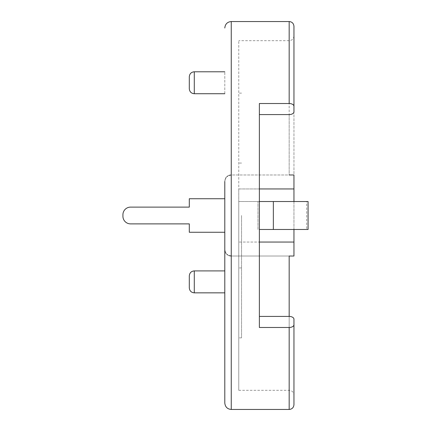 <?xml version="1.0" encoding="UTF-8"?>
<svg xmlns="http://www.w3.org/2000/svg" width="431" height="431" viewBox="0 0 431 431"><rect width="100%" height="100%" fill="white"/><g stroke="black" fill="none" stroke-linecap="round" stroke-linejoin="round"><path stroke-width="0.32" stroke-dasharray="2.15 1.62" d="M289.174 409.45L289.174 256.025L293.958 256.025L231.258 256.025L293.958 256.025L293.958 26.334M225.596 252.685L224.793 249.56L224.793 181.44C225.063 177.631 227.218 175.476 231.258 174.975L293.958 174.975L231.258 174.975L231.258 21.55M228.98 255.61L227.66 254.926M227.105 254.511L226.69 254.134M226.663 254.107L225.86 253.121M228.98 175.39L227.66 176.074M227.105 176.489L226.69 176.866M226.663 176.893L225.86 177.879M225.596 178.315L224.793 181.44M293.958 404.666L293.958 319.188M293.958 111.812L293.958 35.908L293.958 174.975L289.174 174.975L289.174 21.55M293.958 229.475L293.958 201.525M224.793 249.56C225.063 253.369 227.218 255.524 231.258 256.025L231.258 174.975M224.793 93.721L224.793 71.783L224.793 93.721M194.284 270.905L194.284 292.843L224.793 292.843L224.793 270.905L224.793 292.843L224.793 270.905L224.793 292.843L224.793 270.905L194.284 270.905L194.284 292.843L194.284 270.905C191.283 271.174 189.624 272.834 189.301 275.888L189.301 287.854L189.301 275.888M224.793 198.734L189.301 198.734L189.301 207.117L189.301 198.734L224.793 198.734L224.793 232.266L224.793 198.734L224.793 232.266L189.301 232.266L189.301 223.883L130.55 223.883A7.623 7.623 0 0 1 122.927 216.26L122.927 214.74A7.623 7.623 0 0 1 130.55 207.117L189.301 207.117L189.301 198.734L224.793 198.734L224.793 215.5M259.376 103.521L259.376 327.479M259.376 188.95L238.763 188.95L238.763 40.692L238.763 390.308L238.763 242.05L259.376 242.05L238.763 242.05L238.763 188.95L293.958 188.95M189.301 232.266L224.793 232.266L189.301 232.266L189.301 223.883L189.301 232.266M122.927 214.74A7.623 7.623 0 0 1 130.55 207.117A7.623 7.623 0 0 0 122.927 214.74L122.927 216.26A7.623 7.623 0 0 0 130.55 223.883L189.301 223.883M189.301 207.117L130.55 207.117M122.927 216.26A7.623 7.623 0 0 0 130.55 223.883M259.376 229.475L259.376 201.525L273.351 201.525L259.376 201.525L259.376 229.475L306.678 229.475L306.678 201.525L238.763 201.525L238.763 229.475L238.763 201.525L308.073 201.525M238.763 215.5L238.763 337.866L238.763 215.5M189.301 88.738L189.301 76.772M306.678 229.475L308.073 229.475M259.376 201.525L306.678 201.525M241.559 215.5L241.559 337.866L241.559 215.5M257.98 229.475L257.98 201.525L257.98 229.475M273.351 229.475L273.351 201.525M231.258 409.45L231.258 256.025M289.174 316.424L289.174 390.308L289.174 316.424M289.174 114.576L289.174 174.975M194.284 93.721L194.284 71.783M238.763 390.308L289.174 390.308C292.056 390.561 293.651 392.162 293.958 395.092M293.958 35.908C293.651 38.838 292.056 40.439 289.174 40.692L238.763 40.692M194.284 292.843C191.283 292.574 189.624 290.914 189.301 287.854M241.559 93.134L238.763 93.134M241.559 337.866L238.763 337.866M241.559 163.058L238.763 163.058M241.559 267.942L238.763 267.942"/><path stroke-width="0.65" d="M231.258 256.025L228.98 255.61M227.66 254.926L227.105 254.511M225.86 253.121L225.596 252.685M231.258 174.975L228.98 175.39M227.66 176.074L227.105 176.489M225.86 177.879L225.596 178.315M293.958 229.475L293.958 242.05L259.376 242.05L293.958 242.05L293.958 256.025L289.174 256.025L289.174 316.424A4.784 2.764 180 0 1 293.958 319.188L293.958 404.666C293.651 407.597 292.056 409.191 289.174 409.45L231.258 409.45C227.369 409.105 225.214 406.95 224.793 402.985L224.793 292.843L194.284 292.843C191.283 292.574 189.624 290.914 189.301 287.854L189.301 275.888L189.301 287.854M293.958 324.715A4.784 2.764 180 0 1 289.174 327.479L259.376 327.479L259.376 103.521L289.174 103.521L289.174 21.55C292.056 21.809 293.651 23.403 293.958 26.334L293.958 111.812A4.784 2.764 0 0 1 289.174 114.576L259.376 114.576M289.174 174.975L293.958 174.975L293.958 188.95L259.376 188.95M293.958 201.525L293.958 188.95M224.793 181.44L224.793 402.985M194.284 292.843L194.284 270.905L224.793 270.905L224.793 249.56M224.793 198.734L189.301 198.734L189.301 207.117L130.55 207.117A7.623 7.623 0 0 0 122.927 214.74L122.927 216.26A7.623 7.623 0 0 0 130.55 223.883L189.301 223.883L189.301 232.266L224.793 232.266L224.793 215.5M289.174 316.424L259.376 316.424M289.174 103.521A4.784 2.764 0 0 1 293.958 106.285M122.927 214.74L122.927 216.26M189.301 223.883L130.55 223.883M189.301 207.117L130.55 207.117M194.284 93.721L194.284 71.783C191.283 72.052 189.624 73.712 189.301 76.772L189.301 88.738C189.624 91.792 191.283 93.457 194.284 93.721L224.793 93.721M273.351 229.475L273.351 201.525L308.073 201.525L308.073 229.475L259.376 229.475M273.351 201.525L259.376 201.525M289.174 21.55L231.258 21.55L231.258 409.45M289.174 327.479L289.174 409.45M231.258 21.55C227.369 21.895 225.214 24.05 224.793 28.015M194.284 71.783L224.793 71.783M194.284 270.905C191.283 271.174 189.624 272.834 189.301 275.888"/></g></svg>
